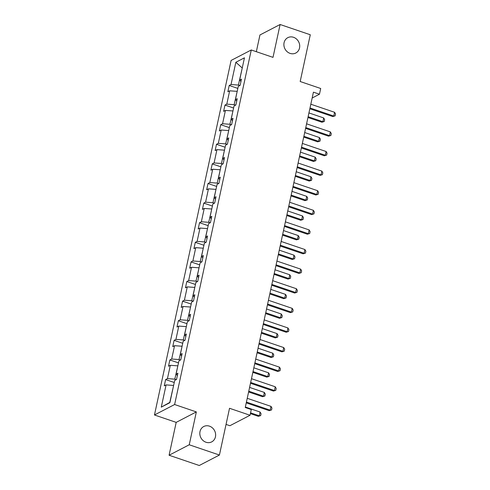 <?xml version="1.0" encoding="UTF-8"?>
<svg xmlns="http://www.w3.org/2000/svg" width="490" height="490" viewBox="0 0 490 490"><rect width="100%" height="100%" fill="white"/><g stroke="black" fill="none" stroke-linecap="round" stroke-linejoin="round"><path stroke-width="0.73" d="M209.463 426.153A8.655 7.711 -117.4 0 1 215.551 433.705A8.655 7.711 -117.4 0 1 211.711 441.882A8.655 7.711 -117.4 0 1 205.99 442.243A8.655 7.711 -117.4 0 1 199.902 434.697A8.655 7.711 -117.4 0 1 203.742 426.521A8.655 7.711 -117.4 0 1 209.463 426.153M293.541 37.295A8.655 7.711 -117.4 0 1 299.629 44.847A8.655 7.711 -117.4 0 1 295.789 53.024A8.655 7.711 -117.4 0 1 290.062 53.386A8.655 7.711 -117.4 0 1 283.973 45.84A8.655 7.711 -117.4 0 1 287.814 37.663A8.655 7.711 -117.4 0 1 293.541 37.295M196.343 411.912L176.186 422.374L169.081 455.241L189.238 444.779L196.343 411.912L174.618 404.526L251.272 49.974L273.004 57.367L280.108 24.5L259.951 34.962L256.331 51.695M280.108 24.5L310.286 34.759L300.18 81.518L320.699 88.494L319.468 94.215L313.429 92.163L245.251 407.496L251.284 409.548L250.053 415.263L229.528 408.286L219.422 455.038L199.258 465.5L169.081 455.241M189.238 444.779L219.422 455.038M226.043 424.413L229.89 425.724L250.053 415.263M176.186 422.374L154.46 414.981L231.115 60.435L251.272 49.974M173.601 385.495L169.779 402.406L161.277 407.147L166.092 384.901L164.266 385.851L165.62 379.566L174.25 382.5M173.448 385.44L166.092 384.901M174.618 404.526L154.46 414.981M177.846 365.883L174.808 379.156L167.445 378.617L165.62 379.566M167.445 378.617L170.33 365.295L168.505 366.244L169.859 359.96L178.489 362.894M182.084 346.277L179.046 359.55L171.684 359.011L169.859 359.96M171.684 359.011L174.569 345.689L172.743 346.638L174.103 340.354L182.727 343.288M186.323 326.671L183.285 339.944L175.928 339.405L174.103 340.354M175.928 339.405L178.807 326.083L176.982 327.032L178.342 320.748L186.966 323.682M190.561 307.065L187.523 320.338L180.167 319.799L178.342 320.748M180.167 319.799L183.046 306.477L181.22 307.426L182.58 301.142L191.204 304.076M194.8 287.459L191.762 300.731L184.405 300.192L182.58 301.142M184.405 300.192L187.284 286.871L185.459 287.82L186.819 281.536L195.449 284.47M199.038 267.852L196 281.125L188.644 280.586L186.819 281.536M188.644 280.586L191.523 267.264L189.697 268.214L191.057 261.93L199.687 264.863M203.276 248.246L200.239 261.519L192.882 260.98L191.057 261.93M192.882 260.98L195.761 247.658L193.936 248.608L195.296 242.323L203.926 245.257M207.515 228.64L204.477 241.913L197.121 241.374L195.296 242.323M197.121 241.374L200 228.052L198.174 229.002L199.534 222.717L208.164 225.651M211.754 209.034L208.716 222.307L201.359 221.768L199.534 222.717M201.359 221.768L204.238 208.446L202.413 209.395L203.773 203.111L212.403 206.045M215.992 189.428L212.954 202.701L205.598 202.162L203.773 203.111M205.598 202.162L208.477 188.84L206.651 189.789L208.011 183.505L216.641 186.439M220.231 169.822L217.199 183.095L209.836 182.556L208.011 183.505M209.836 182.556L212.715 169.234L210.89 170.183L212.25 163.899L220.88 166.833M224.469 150.216L221.437 163.489L214.075 162.95L212.25 163.899M214.075 162.95L216.96 149.628L215.135 150.577L216.488 144.293L225.118 147.227M228.714 130.61L225.676 143.882L218.313 143.343L216.488 144.293M218.313 143.343L221.198 130.022L219.373 130.971L220.727 124.687L229.357 127.621M232.952 111.003L229.914 124.276L222.552 123.737L220.727 124.687M222.552 123.737L225.437 110.415L223.612 111.365L224.971 105.081L233.595 108.014M237.191 91.397L234.153 104.67L226.797 104.131L224.971 105.081M226.797 104.131L229.675 90.809L227.85 91.753L229.21 85.474L237.834 88.408M242.213 68.147L238.391 85.064L231.035 84.525L229.21 85.474M231.035 84.525L235.843 62.279L244.449 57.814L239.641 80.06L241.466 79.111L240.106 85.395L238.281 86.344L235.402 99.666L237.227 98.717L235.868 105.001L234.042 105.95L231.164 119.272L232.989 118.323L231.629 124.607L229.804 125.556L226.925 138.878L228.75 137.929L227.391 144.213L225.565 145.163L222.687 158.484L224.512 157.535L223.152 163.819L221.327 164.769L218.448 178.091L220.273 177.141L218.914 183.425L217.088 184.375L214.21 197.697L216.035 196.747L214.675 203.032L212.85 203.981L209.965 217.303L211.79 216.353L210.437 222.638L208.611 223.587L205.727 236.909L207.552 235.96L206.198 242.244L204.373 243.193L201.488 256.515L203.313 255.566L201.954 261.85L200.128 262.799L197.25 276.121L199.075 275.172L197.715 281.456L195.89 282.405L193.011 295.727L194.836 294.778L193.477 301.062L191.651 302.012L188.773 315.333L190.598 314.384L189.238 320.668L187.413 321.618L184.534 334.94L186.359 333.99L185 340.274L183.174 341.224L180.296 354.546L182.121 353.596L180.761 359.88L178.936 360.83L176.057 374.152L177.882 373.202L176.523 379.487L174.697 380.436L169.889 402.682L161.277 407.147M177.38 375.536L176.057 374.152M176.229 379.64L174.808 379.156M177.686 365.834L170.33 365.295M181.619 355.93L180.296 354.546M180.473 360.034L179.046 359.55M181.925 346.228L174.569 345.689M185.857 336.324L184.534 334.94M184.712 340.428L183.285 339.944M186.163 326.622L178.807 326.083M190.096 316.718L188.773 315.333M188.95 320.821L187.523 320.338M190.402 307.016L183.046 306.477M194.334 297.112L193.011 295.727M193.189 301.215L191.762 300.731M194.64 287.41L187.284 286.871M198.573 277.505L197.25 276.121M197.427 281.609L196 281.125M198.879 267.803L191.523 267.264M202.811 257.899L201.488 256.515M201.666 262.003L200.239 261.519M203.123 248.197L195.761 247.658M207.05 238.293L205.727 236.909M205.904 242.397L204.477 241.913M207.362 228.591L200 228.052M211.288 218.687L209.965 217.303M210.143 222.791L208.716 222.307M211.6 208.985L204.238 208.446M215.526 199.081L214.21 197.697M214.381 203.185L212.954 202.701M215.839 189.379L208.477 188.84M219.765 179.475L218.448 178.091M218.62 183.579L217.199 183.095M220.077 169.773L212.715 169.234M224.004 159.869L222.687 158.484M222.858 163.972L221.437 163.489M224.316 150.167L216.96 149.628M228.248 140.256L226.925 138.878M227.097 144.366L225.676 143.882M228.554 130.561L221.198 130.022M232.487 120.65L231.164 119.272M231.341 124.76L229.914 124.276M232.793 110.954L225.437 110.415M236.725 101.044L235.402 99.666M235.58 105.154L234.153 104.67M237.031 91.348L229.675 90.809M240.964 81.438L239.641 80.06M312.167 98L319.468 94.215M239.818 85.548L238.391 85.064M242.25 67.994L235.843 62.279M310.825 104.211L334.584 112.29L335.54 113.974L335.135 115.861L332.79 116.565L309.839 108.762M334.584 112.29L333.77 116.056L310.011 107.978M335.135 115.861L332.79 116.565M307.953 117.484L321.893 122.218L322.873 121.71L323.688 117.943L308.939 112.927M323.688 117.943L324.643 119.627L324.239 121.514L321.893 122.218M308.124 116.7L322.873 121.71L324.239 121.514M306.587 123.817L330.346 131.896L331.301 133.58L330.897 135.467L328.551 136.171L305.601 128.368M330.346 131.896L329.531 135.663L305.772 127.584M330.897 135.467L328.551 136.171M302.348 143.423L326.107 151.502L327.063 153.186L326.659 155.073L324.313 155.777L301.362 147.974M326.107 151.502L325.293 155.269L301.528 147.19M326.659 155.073L324.313 155.777M303.714 137.09L317.655 141.824L318.635 141.316L319.449 137.549L304.7 132.533M319.449 137.549L320.405 139.233L320.001 141.12L317.655 141.824M303.886 136.306L318.635 141.316L320.001 141.12M299.476 156.696L313.416 161.431L314.396 160.922L315.211 157.155L300.462 152.139M315.211 157.155L316.166 158.84L315.762 160.726L313.416 161.431M299.647 155.912L314.396 160.922L315.762 160.726M298.11 163.029L321.869 171.108L322.824 172.792L322.42 174.679L320.074 175.383L297.124 167.58M321.869 171.108L321.054 174.875L297.289 166.796M322.42 174.679L320.074 175.383M295.237 176.302L309.178 181.043L310.158 180.528L310.972 176.761L296.223 171.745M310.972 176.761L311.928 178.446L311.524 180.332L309.178 181.043M295.409 175.518L310.158 180.528L311.524 180.332M293.865 182.635L317.63 190.714L318.586 192.399L318.182 194.285L315.836 194.989L292.885 187.186M317.63 190.714L316.816 194.481L293.051 186.402M318.182 194.285L315.836 194.989M290.999 195.908L304.939 200.649L305.919 200.134L306.734 196.368L291.985 191.351M306.734 196.368L307.689 198.058L307.279 199.938L304.939 200.649M291.17 195.124L305.919 200.134L307.279 199.938M289.627 202.241L313.392 210.32L314.347 212.005L313.937 213.891L311.597 214.596L288.647 206.792M313.392 210.32L312.577 214.087L288.812 206.008M313.937 213.891L311.597 214.596M286.76 215.514L300.701 220.255L301.681 219.74L302.495 215.974L287.746 210.957M302.495 215.974L303.451 217.664L303.041 219.545L300.701 220.255M286.926 214.73L301.681 219.74L303.041 219.545M285.388 221.847L309.153 229.926L310.109 231.611L309.698 233.497L307.353 234.202L284.402 226.398M309.153 229.926L308.339 233.693L284.574 225.614M309.698 233.497L307.353 234.202M282.522 235.12L296.456 239.861L297.442 239.353L298.257 235.58L283.502 230.563M298.257 235.58L299.212 237.27L298.802 239.151L296.456 239.861M282.687 234.336L297.442 239.353L298.802 239.151M281.15 241.454L304.915 249.532L305.87 251.217L305.46 253.103L303.114 253.808L280.164 246.005M304.915 249.532L304.1 253.299L280.335 245.221M305.46 253.103L303.114 253.808M278.283 254.727L292.218 259.467L293.198 258.959L294.018 255.186L279.263 250.17M294.018 255.186L294.974 256.876L294.564 258.757L292.218 259.467M278.449 253.943L293.198 258.959L294.564 258.757M276.911 261.06L300.676 269.139L301.632 270.823L301.221 272.71L298.875 273.42L275.925 265.611M300.676 269.139L299.856 272.906L276.097 264.827M301.221 272.71L298.875 273.42M274.045 274.333L287.979 279.073L288.959 278.565L289.774 274.792L275.025 269.776M289.774 274.792L290.735 276.483L290.325 278.363L287.979 279.073M274.21 273.549L288.959 278.565L290.325 278.363M272.673 280.666L296.432 288.745L297.393 290.435L296.983 292.316L294.637 293.026L271.687 285.217M296.432 288.745L295.617 292.512L271.858 284.433M296.983 292.316L294.637 293.026M269.8 293.939L283.741 298.68L284.721 298.171L285.535 294.398L270.786 289.382M285.535 294.398L286.497 296.089L286.087 297.969L283.741 298.68M269.972 293.155L284.721 298.171L286.087 297.969M268.434 300.272L292.193 308.351L293.155 310.041L292.744 311.922L290.399 312.632L267.448 304.823M292.193 308.351L291.379 312.118L267.62 304.039M292.744 311.922L290.399 312.632M265.562 313.545L279.502 318.286L280.482 317.777L281.297 314.004L266.548 308.988M281.297 314.004L282.258 315.695L281.848 317.575L279.502 318.286M265.733 312.761L280.482 317.777L281.848 317.575M264.196 319.878L287.955 327.957L288.91 329.648L288.506 331.528L286.16 332.238L263.21 324.429M287.955 327.957L287.14 331.724L263.381 323.645M288.506 331.528L286.16 332.238M261.323 333.151L275.264 337.892L276.244 337.383L277.058 333.61L262.309 328.594M277.058 333.61L278.014 335.301L277.61 337.181L275.264 337.892M261.495 332.367L276.244 337.383L277.61 337.181M259.957 339.484L283.716 347.563L284.672 349.254L284.267 351.134L281.921 351.845L258.971 344.035M283.716 347.563L282.901 351.336L259.143 343.251M284.267 351.134L281.921 351.845M257.085 352.757L271.025 357.498L272.005 356.99L272.82 353.216L258.071 348.2M272.82 353.216L273.775 354.907L273.371 356.787L271.025 357.498M257.256 351.973L272.005 356.99L273.371 356.787M255.719 359.09L279.478 367.169L280.433 368.86L280.029 370.74L277.683 371.451L254.733 363.641M279.478 367.169L278.663 370.942L254.904 362.857M280.029 370.74L277.683 371.451M252.846 372.363L266.787 377.104L267.767 376.596L268.581 372.823L253.832 367.806M268.581 372.823L269.537 374.513L269.132 376.4L266.787 377.104M253.018 371.579L267.767 376.596L269.132 376.4M251.48 378.697L275.239 386.775L276.195 388.466L275.79 390.346L273.445 391.057L250.494 383.254M275.239 386.775L274.425 390.548L250.66 382.463M275.79 390.346L273.445 391.057M248.608 391.969L262.548 396.71L263.528 396.202L264.343 392.429L249.594 387.412M264.343 392.429L265.298 394.119L264.894 396.006L262.548 396.71M248.779 391.185L263.528 396.202L264.894 396.006M247.236 398.303L271.001 406.382L271.956 408.072L271.552 409.952L269.206 410.663L246.256 402.86M271.001 406.382L270.186 410.155L246.421 402.07M271.552 409.952L269.206 410.663M250.402 413.627L258.31 416.316L259.29 415.808L260.104 412.035L245.355 407.019M260.104 412.035L261.06 413.725L260.656 415.612L258.31 416.316M250.574 412.843L259.29 415.808L260.656 415.612"/></g></svg>
